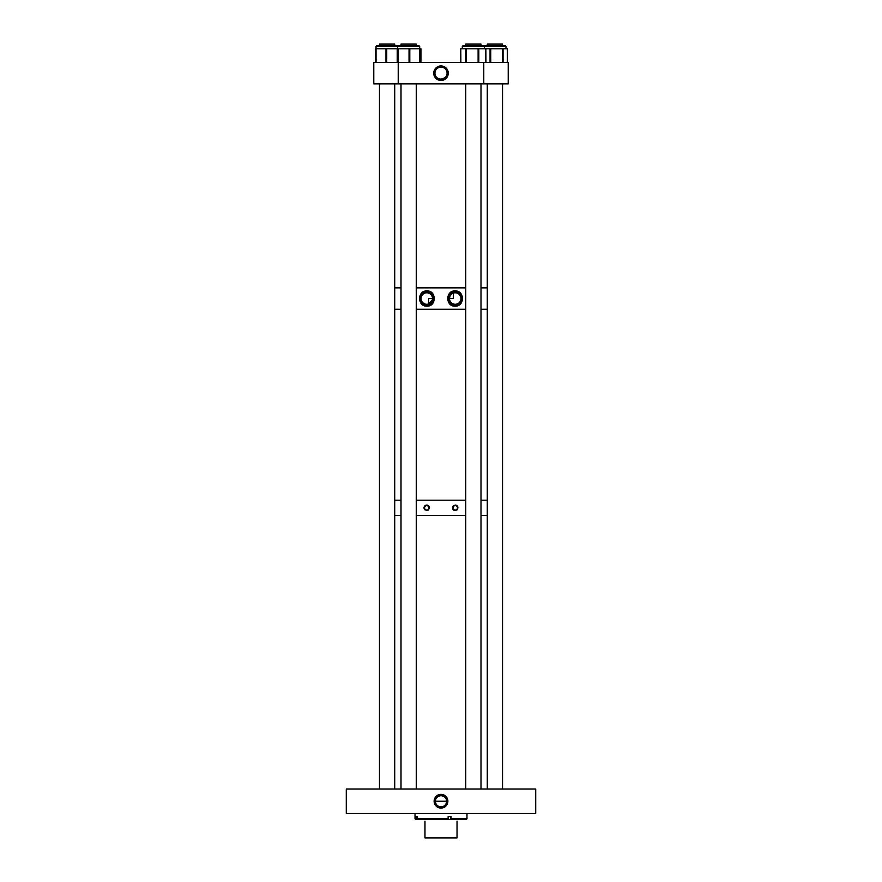 <?xml version="1.0" encoding="UTF-8"?>
<svg xmlns="http://www.w3.org/2000/svg" width="882" height="882" viewBox="0 0 882 882"><rect width="100%" height="100%" fill="white"/><g stroke="black" fill="none" stroke-linecap="round" stroke-linejoin="round"><path stroke-width="1.32" d="M441 808.11A6.869 6.869 0 0 0 447.869 801.231A6.869 6.869 0 0 0 441 794.362A6.869 6.869 0 0 0 434.131 801.231A6.869 6.869 0 0 0 441 808.11M441 794.847A6.394 6.394 0 0 1 447.395 801.231A6.394 6.394 0 0 1 441 807.625A6.394 6.394 0 0 1 434.606 801.231A6.394 6.394 0 0 1 441 794.847M441 806.865A5.634 5.634 0 0 1 435.366 801.231A5.634 5.634 0 0 1 441 795.597C444.407 796.435 446.193 797.725 446.358 799.478L446.358 801.231L435.642 801.231L435.642 799.478C435.818 797.725 437.593 796.435 441 795.597A5.634 5.634 0 0 1 446.634 801.231A5.634 5.634 0 0 1 441 806.865M346.284 789.015L346.284 813.458L535.716 813.458L535.716 789.015L346.284 789.015M417.043 816.512L416.028 816.512L416.028 818.805L415.025 818.805L415.786 819.565L417.759 819.565L417.043 816.512M466.975 813.458L466.975 818.805L451.022 818.805L451.022 816.512L448.144 816.512L448.144 818.805L417.043 818.805M451.022 818.805L450.768 819.565L417.759 819.565M466.975 818.805L466.214 819.565L450.768 819.565M416.028 818.805L416.745 819.565M448.144 818.805L447.891 819.565M424.97 821.098C421.927 819.345 421.927 819.345 424.97 821.098L424.97 837.9L457.03 837.9L457.03 821.098C460.073 819.345 460.073 819.345 457.03 821.098M455.233 505.618A2.205 2.205 0 0 0 453.028 507.834A2.205 2.205 0 0 0 455.233 510.039A2.205 2.205 0 0 0 457.438 507.834A2.205 2.205 0 0 0 455.233 505.618M455.233 510.568C451.716 508.738 451.716 506.918 455.233 505.088C458.75 506.907 458.75 508.738 455.233 510.568A2.734 2.734 0 0 1 452.973 509.366M453.954 505.408A2.734 2.734 0 0 0 452.83 506.522M452.51 507.558A2.734 2.734 0 0 0 452.554 508.374M426.767 505.618A2.205 2.205 0 0 0 424.562 507.834A2.205 2.205 0 0 0 426.767 510.039A2.205 2.205 0 0 0 428.972 507.834A2.205 2.205 0 0 0 426.767 505.618M426.238 510.513A2.734 2.734 0 0 0 426.767 510.568C423.25 508.749 423.25 506.918 426.767 505.088A2.734 2.734 0 0 0 424.363 506.522M424.242 506.764A2.734 2.734 0 0 0 424.044 508.109M424.088 508.374A2.734 2.734 0 0 0 424.848 509.785M429.501 507.823A2.734 2.734 0 0 0 426.767 505.088C430.284 506.907 430.284 508.738 426.767 510.568A2.734 2.734 0 0 0 428.046 510.248M487.283 515.463L480.999 515.463L487.283 515.463M465.751 515.463L416.249 515.463L465.751 515.463M401.001 515.463L394.717 515.463L401.001 515.463M487.283 500.193L480.999 500.193L487.283 500.193M465.751 500.193L416.249 500.193L465.751 500.193M401.001 500.193L394.717 500.193L401.001 500.193M456.744 510.116A2.734 2.734 0 0 0 457.758 508.892M457.758 506.753A2.734 2.734 0 0 0 455.233 505.088M455.233 306.131C445.366 306.881 445.322 290.222 455.233 290.95C464.759 290.487 464.77 306.583 455.233 306.131M455.233 291.677A6.869 6.869 0 0 0 448.365 298.546A6.869 6.869 0 0 0 455.233 305.415A6.869 6.869 0 0 0 462.102 298.546A6.869 6.869 0 0 0 455.233 291.677M426.767 306.131C417.252 306.594 417.219 290.52 426.767 290.95C436.645 290.211 436.656 306.881 426.767 306.131M426.767 291.677A6.869 6.869 0 0 0 419.898 298.546A6.869 6.869 0 0 0 426.767 305.415A6.869 6.869 0 0 0 433.635 298.546A6.869 6.869 0 0 0 426.767 291.677M453.293 293.155L453.293 298.546L449.5 298.546L449.809 296.694M487.283 309.24L480.999 309.24L487.283 309.24M465.751 309.24L416.249 309.24L465.751 309.24M401.001 309.24L394.717 309.24L401.001 309.24M487.283 287.852L480.999 287.852L487.283 287.852M465.751 287.852L416.249 287.852L465.751 287.852M401.001 287.852L394.717 287.852L401.001 287.852M432.356 299.792L428.531 303.992L428.707 298.546L432.5 298.546M426.767 292.813A5.733 5.733 0 0 0 421.034 298.546A5.733 5.733 0 0 0 426.767 304.279A5.733 5.733 0 0 0 432.5 298.546A5.733 5.733 0 0 0 426.767 292.813M451.452 294.235L450.327 295.58M455.233 292.813A5.733 5.733 0 0 0 449.5 298.546A5.733 5.733 0 0 0 455.233 304.279A5.733 5.733 0 0 0 460.966 298.546A5.733 5.733 0 0 0 455.233 292.813M441 65.918A7.265 7.265 0 0 0 433.735 73.184A7.265 7.265 0 0 0 441 80.46A7.265 7.265 0 0 0 448.265 73.184A7.265 7.265 0 0 0 441 65.918M441 66.767A6.417 6.417 0 0 0 434.583 73.184A6.417 6.417 0 0 0 441 79.601A6.417 6.417 0 0 0 447.417 73.184A6.417 6.417 0 0 0 441 66.767M445.167 77.594L441 79.248A6.064 6.064 0 0 0 447.064 73.184A6.064 6.064 0 0 0 441 67.12A6.064 6.064 0 0 0 434.936 73.184A6.064 6.064 0 0 0 441 79.248C437.67 78.454 435.884 77.384 435.653 76.039C435.884 77.384 437.67 78.454 441 79.248C444.341 78.454 446.116 77.384 446.347 76.039M446.237 76.238L445.454 77.296M398.223 62.49L398.223 83.878L373.781 83.878L373.781 62.49L508.219 62.49L508.219 83.878L483.777 83.878L483.777 62.49M398.223 83.878L483.777 83.878M486.61 46.382L484.626 45.61L505.188 45.61L502.531 45.61L502.531 44.1L487.283 44.1L487.283 45.61M507.348 62.49L507.348 48.797L460.801 48.797L460.867 62.49M378.797 46.382L376.812 45.61L395.676 45.61M420.946 48.797L420.946 62.49L420.946 48.797L375.71 48.797L375.71 62.49L375.71 48.797M396.15 45.61L395.39 46.382L396.15 45.61L394.651 45.61M394.717 45.61L394.717 44.1L379.469 44.1L379.469 45.61L378.51 45.61M401.001 45.61L401.001 44.1L416.249 44.1L416.249 45.61L418.906 45.61L416.921 46.382M480.999 45.61L483.656 45.61L480.999 45.61L480.999 44.1L465.751 44.1L465.751 45.61M463.094 45.61L483.656 45.61L484.427 46.382L462.322 46.382L463.094 45.61L462.322 46.382L462.322 48.797M485.883 62.49L485.883 48.797L485.949 62.49M482.432 45.61L481.671 46.382L482.432 45.61L477.052 45.61M398.344 45.61L397.573 46.382L398.344 45.61L418.906 45.61L419.678 46.382L376.041 46.382L376.812 45.61L376.041 46.382L376.052 62.49M397.22 48.797L397.22 62.49L397.22 48.797M420.03 48.797L420.03 62.49L420.03 48.797M379.469 789.015L379.469 83.878L379.469 789.015M394.717 789.015L394.717 83.878M379.469 45.61L379.469 44.1M450.537 816.512L450.537 819.565M505.959 46.382L505.188 45.61L505.959 46.382L505.959 48.797L505.959 46.382L484.427 46.382L484.427 48.797M503.071 62.49L503.071 48.797M502.475 62.49L502.475 48.797M490.745 62.49L490.745 48.797M490.039 62.49L490.039 48.797M386.735 62.49L386.735 48.797M385.974 62.49L385.974 48.797M485.806 62.49L485.806 48.797M478.816 62.49L478.816 48.797M478.11 62.49L478.11 48.797M466.302 62.49L466.302 48.797M465.685 62.49L465.685 48.797M419.689 62.49L419.678 46.382L418.906 45.61M409.799 62.49L409.799 48.797M409.039 62.49L409.039 48.797M398.399 62.49L398.399 48.797M397.969 62.49L397.969 48.797M415.025 813.458L415.025 818.805M483.854 46.382L484.626 45.61M507.404 62.49L507.404 48.797M503.203 46.382L503.964 45.61M398.146 46.382L397.374 45.61L398.146 46.382M465.079 46.382L464.318 45.61M460.801 62.49L460.801 48.797M484.427 46.382L483.656 45.61M400.329 46.382L399.568 45.61M397.573 46.382L397.573 48.797M416.249 789.015L416.249 83.878M401.001 789.015L401.001 83.878M480.999 789.015L480.999 83.878M465.751 789.015L465.751 83.878M502.531 789.015L502.531 83.878M487.283 789.015L487.283 83.878"/></g></svg>
